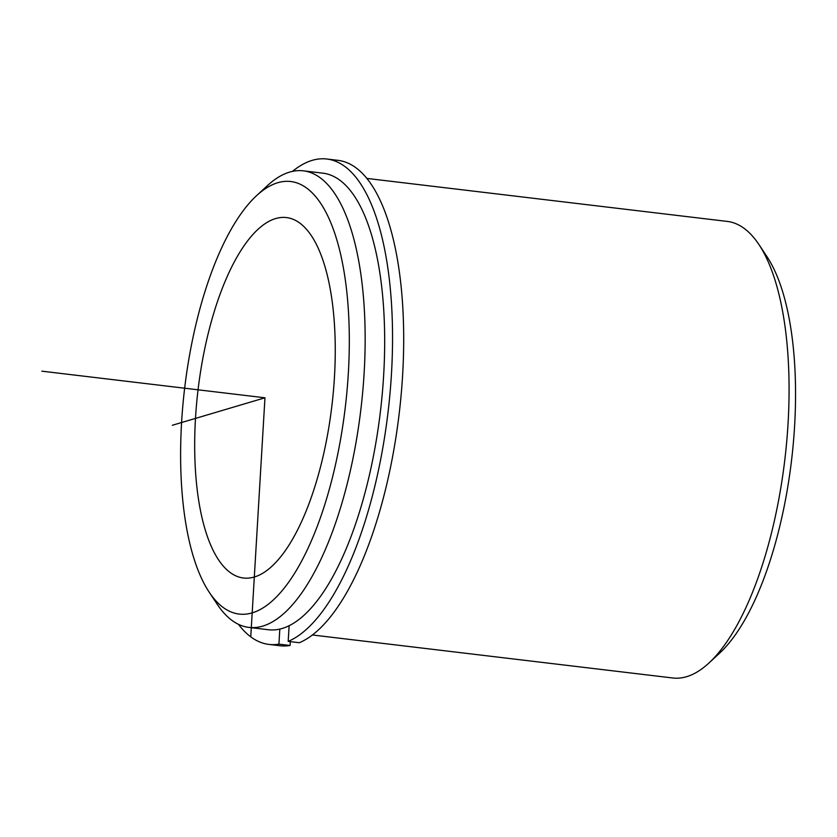 <?xml version="1.0" encoding="UTF-8"?>
<svg xmlns="http://www.w3.org/2000/svg" width="837" height="837" viewBox="0 0 837 837"><rect width="100%" height="100%" fill="white"/><g stroke="black" fill="none" stroke-linecap="round" stroke-linejoin="round"><path stroke-width="1.26" d="M320.843 465.623A181.503 67.399 96.8 0 1 243.462 578.011A181.503 67.399 96.8 0 1 209.093 329.966A181.503 67.399 96.8 0 1 286.474 217.568A181.503 67.399 96.8 0 1 320.843 465.623M256.488 195.743L267.181 185.845A229.903 85.374 96.8 0 1 303.36 170.832L322.883 173.165A229.903 85.374 96.8 0 1 366.418 487.364A229.903 85.374 96.8 0 1 268.405 629.738L248.882 627.405A229.903 85.374 96.8 0 1 217.243 604.304L209.187 592.177A217.808 80.886 96.8 0 1 197.909 316.396A217.808 80.886 96.8 0 1 256.488 195.743A217.808 80.886 96.8 0 1 338.598 246.12A217.808 80.886 96.8 0 1 332.017 479.182A217.808 80.886 96.8 0 1 209.187 592.177M303.36 170.832A229.903 85.374 96.8 0 1 346.895 485.041A229.903 85.374 96.8 0 1 248.882 627.405M366.868 178.417L727.28 221.418A229.903 85.374 96.8 0 1 758.918 244.519A229.903 85.374 96.8 0 1 770.814 535.617A229.903 85.374 96.8 0 1 708.981 662.977A229.903 85.374 96.8 0 1 672.802 677.991L312.4 634.98M758.918 244.519L766.974 256.645A217.808 80.886 96.8 0 1 778.253 532.426A217.808 80.886 96.8 0 1 719.674 653.08L708.981 662.977M326.838 159.009L337.991 160.348A244.425 90.773 -83.2 0 1 401.687 388.504A244.425 90.773 -83.2 0 1 299.343 642.722L288.19 641.393A244.425 90.773 -83.2 0 0 390.534 387.175A244.425 90.773 -83.2 0 0 326.838 159.009A244.425 90.773 -83.2 0 0 292.49 171.376M268.918 644.417L280.071 645.756A244.425 90.773 -83.2 0 0 290.073 645.473L278.92 644.145A244.425 90.773 -83.2 0 1 268.918 644.417A244.425 90.773 -83.2 0 1 238.451 624.329M290.303 641.644L290.073 645.473M279.82 629.079L278.92 644.145M288.19 641.393L289.121 625.71M250.765 636.748L264.963 397.795L172.317 425.28M264.963 397.795L41.85 371.168"/></g></svg>
